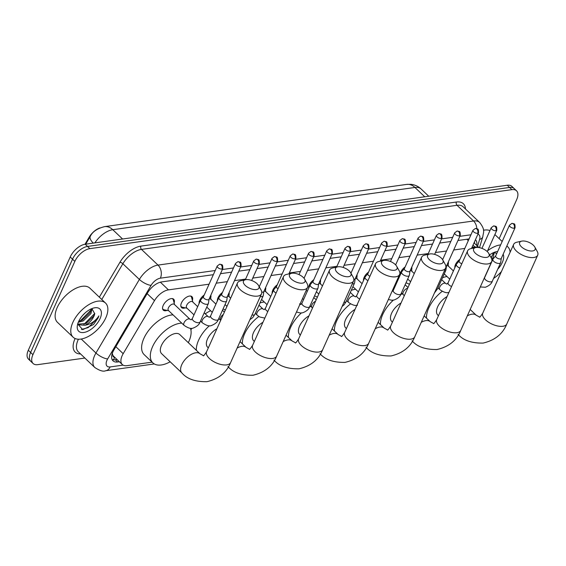 <?xml version="1.0" encoding="UTF-8"?>
<svg xmlns="http://www.w3.org/2000/svg" width="566" height="566" viewBox="0 0 566 566"><rect width="100%" height="100%" fill="white"/><g stroke="black" fill="none" stroke-linecap="round" stroke-linejoin="round"><path stroke-width="0.85" d="M454.838 267.725A7.061 3.736 133.5 0 0 454.845 267.739A7.535 3.983 -46.5 0 1 455.474 264.57A7.535 3.983 -46.5 0 1 459.925 259.306M448.3 262.001A7.535 3.983 -46.5 0 1 448.13 264.676M400.035 275.387A7.061 3.736 133.5 0 0 400.042 275.394A7.535 3.983 -46.5 0 1 400.671 272.225A7.535 3.983 -46.5 0 1 405.122 266.968M411.765 267.11A7.535 3.983 -46.5 0 1 411.595 269.777M363.506 280.51A7.535 3.983 -46.5 0 1 364.143 277.333A7.535 3.983 -46.5 0 1 368.586 272.076M356.969 274.772A7.535 3.983 -46.5 0 1 356.799 277.439M308.703 288.151A7.061 3.736 133.5 0 0 308.711 288.165A7.535 3.983 -46.5 0 1 309.34 284.988A7.535 3.983 -46.5 0 1 313.79 279.731M320.434 279.873A7.535 3.983 -46.5 0 1 320.264 282.547M272.168 293.259A7.061 3.736 133.5 0 0 272.175 293.273A7.535 3.983 -46.5 0 1 272.805 290.096A7.535 3.983 -46.5 0 1 277.255 284.84M265.638 287.535A7.535 3.983 -46.5 0 1 265.461 290.202M217.372 300.914A7.061 3.736 133.5 0 0 217.379 300.928A7.535 3.983 -46.5 0 1 218.009 297.758A7.535 3.983 -46.5 0 1 222.459 292.495M229.103 292.643A7.535 3.983 -46.5 0 1 228.933 295.31M199.112 303.482A7.061 3.736 133.5 0 1 199.105 303.468A7.535 3.983 -46.5 0 1 199.741 300.313A7.535 3.983 -46.5 0 1 204.192 295.049M210.835 295.197A7.535 3.983 -46.5 0 1 210.665 297.865M185.33 307.854A7.535 3.983 -46.5 0 1 181.559 307.586A7.535 3.983 -46.5 0 1 181.474 302.867A7.535 3.983 -46.5 0 1 186.66 297.129A7.535 3.983 -46.5 0 1 191.938 296.662A7.535 3.983 -46.5 0 1 192.398 300.419M167.062 310.409A7.535 3.983 -46.5 0 1 163.291 310.14A7.535 3.983 -46.5 0 1 163.206 305.414A7.535 3.983 -46.5 0 1 168.392 299.683A7.535 3.983 -46.5 0 1 173.677 299.216A7.535 3.983 -46.5 0 1 174.13 302.973M209.073 284.189L168.456 289.87A14.129 7.464 133.5 0 0 154.49 300.624L123.183 353.679A14.129 7.464 133.5 0 0 122.15 355.674A14.129 7.464 133.5 0 0 122.306 364.532A14.129 7.464 133.5 0 0 126.926 365.664L152.084 362.148M112.132 352.979L112.853 355.278A4.712 2.49 133.5 0 0 114.587 357.188M122.306 364.532L113.617 356.269A14.129 7.464 -46.5 0 1 112.853 355.278M99.828 227.957A12.714 6.721 133.5 0 0 89.187 237.168L84.999 244.264M478.744 247.533A14.129 7.464 133.5 0 0 474.987 247.024L471.966 247.448M464.799 248.446L453.699 249.995M446.539 251L435.431 252.549M428.271 253.554L417.163 255.103M410.003 256.108L398.896 257.657M391.736 258.662L380.628 260.211M373.468 261.209L362.36 262.765M355.2 263.763L344.1 265.32M336.94 266.317L325.832 267.874M318.672 268.871L307.564 270.421M300.405 271.425L289.297 272.975M282.137 273.979L271.029 275.529M263.869 276.533L252.761 278.083M245.602 279.08L234.501 280.637M227.334 281.635L216.233 283.191M84.872 358.059L37.717 364.645A14.129 7.464 -46.5 0 1 33.097 363.513A14.129 7.464 -46.5 0 1 32.934 354.656L74.846 261.393A14.129 7.464 -46.5 0 1 89.853 248.637L511.897 189.645L509.577 187.445A14.129 7.464 -46.5 0 1 514.197 188.577A14.129 7.464 -46.5 0 0 509.577 187.445L87.532 246.436L509.577 187.445L507.263 185.245A14.129 7.464 -46.5 0 1 511.883 186.377L516.517 190.784A14.129 7.464 -46.5 0 1 516.673 199.642L499.155 238.626M74.846 261.393L72.533 259.193A14.129 7.464 -46.5 0 1 87.532 246.436A14.129 7.464 -46.5 0 0 72.533 259.193L30.621 352.455L72.533 259.193L70.212 256.985A14.129 7.464 -46.5 0 1 85.218 244.229L507.263 185.245M33.097 363.513L30.776 361.306A14.129 7.464 -46.5 0 1 30.621 352.455A14.129 7.464 -46.5 0 0 30.776 361.306L28.463 359.106A14.129 7.464 -46.5 0 1 28.3 350.248L70.212 256.985M213.34 274.687L161.678 281.91A14.129 7.464 133.5 0 0 147.712 292.672L113.893 349.979A14.129 7.464 133.5 0 0 112.853 351.981A14.129 7.464 133.5 0 0 113.016 360.832A14.129 7.464 133.5 0 0 117.636 361.971L119.362 361.731M117.042 359.523L115.315 359.764A14.129 7.464 -46.5 0 1 112.082 359.495M511.897 189.645A14.129 7.464 -46.5 0 1 516.517 190.784M469.072 238.944L457.965 240.5M450.805 241.498L439.697 243.055M432.537 244.052L421.429 245.602M414.27 246.606L403.169 248.156M396.009 249.16L384.901 250.71M377.741 251.714L366.634 253.264M359.474 254.261L348.366 255.818M341.206 256.815L330.098 258.372M322.938 259.37L311.831 260.926M304.671 261.924L293.57 263.473M286.403 264.478L275.302 266.027M268.142 267.032L257.035 268.581M249.875 269.586L238.767 271.135M231.607 272.14L220.499 273.689M476.728 245.425A14.129 7.464 133.5 0 0 475.511 239.828A14.129 7.464 133.5 0 0 475.426 239.743M474.591 241.59A14.129 7.464 -46.5 0 1 474.414 243.224M105.807 317.823A23.546 12.438 -46.5 0 1 89.605 335.744A23.546 12.438 -46.5 0 1 73.106 337.195A23.546 12.438 -46.5 0 1 72.837 322.436A23.546 12.438 -46.5 0 1 89.039 304.515A23.546 12.438 -46.5 0 1 105.538 303.065A23.546 12.438 -46.5 0 1 105.807 317.823M73.106 337.195L57.456 322.323A23.546 12.438 -46.5 0 1 57.187 307.564A23.546 12.438 -46.5 0 1 73.396 289.643A23.546 12.438 -46.5 0 1 89.895 288.193L105.538 303.065M78.15 324.12L86.018 323.519L93.694 316.161L94.706 313.713L91.883 308.59M78.575 321.63A15.353 8.108 -46.5 0 1 93.942 307.946A15.353 8.108 -46.5 0 1 100.069 318.63A15.353 8.108 -46.5 0 1 85.508 332.108A15.353 8.108 -46.5 0 1 77.386 325.358A15.353 8.108 -46.5 0 1 78.575 321.63M77.705 323.993L82.721 329.645L93.546 324.516L98.137 317.908L98.894 315.878L97.614 317.717C94.189 321.941 89.966 324.452 84.942 325.252A10.641 5.625 -46.5 0 0 93.878 316.337A10.641 5.625 -46.5 0 0 94.706 313.713M78.731 321.297L82.339 320.023L90.015 312.665L91.246 308.859M78.292 322.287L83.259 320.901L90.935 313.543L92.06 308.597M77.818 323.603L78.879 324.856L84.942 325.252M82.742 315.304L85.544 312.538M80.202 320.929L91.091 309.963M83.881 324.431L94.784 313.437M81.419 329.497L88.211 327.587L98.031 317.816L98.894 315.878M501.434 271.574A23.546 12.438 -46.5 0 1 493.552 278.458M496.722 253.61L494.139 252.365M489.576 254.919A15.353 8.108 -46.5 0 1 496.198 251.721A15.353 8.108 -46.5 0 1 497.677 251.488M503.16 254.212A15.353 8.108 -46.5 0 1 502.332 262.405A15.353 8.108 -46.5 0 1 497.691 269.246M491.288 258.004L493.51 252.634M491.819 259.398L493.198 257.318L494.323 252.372M487.559 250.83A23.546 12.438 -46.5 0 1 500.641 244.887M506.818 246.069A23.546 12.438 -46.5 0 1 507.801 246.84A23.546 12.438 -46.5 0 1 510.108 252.273M483.477 230.249A23.546 12.438 -46.5 0 1 489.951 230.574M491.04 257.544L493.347 253.738M256.419 289.566A8.476 3.983 24.2 0 0 258.62 285.618A8.476 3.983 24.2 0 0 245.991 279.654A8.476 3.983 24.2 0 0 245.531 279.731A8.476 3.983 24.2 0 0 245.481 285.639A8.476 3.983 24.2 0 0 256.419 289.566M258.62 285.618L261.032 289.969A13.181 6.191 -155.8 0 1 261.527 293.804A13.181 6.191 -155.8 0 1 257.615 296.11A13.181 6.191 -155.8 0 1 243.295 292.056A13.181 6.191 -155.8 0 1 237.472 282.993A13.181 6.191 -155.8 0 1 240.67 280.814L245.531 279.731M181.905 372.952A13.181 6.969 133.5 0 1 181.757 364.688A13.181 6.969 133.5 0 1 195.758 352.781A13.181 6.969 133.5 0 1 200.067 353.835L179.79 334.563A13.181 6.969 133.5 0 0 170.543 335.369A13.181 6.969 133.5 0 0 161.473 345.409A13.181 6.969 133.5 0 0 161.621 353.672L181.905 372.952C187.013 378.965 195.362 381.88 206.944 381.682C218.752 378.895 226.641 372.527 230.617 362.573L261.527 293.804M190.459 328.308A25.895 13.683 -46.5 0 1 188.839 341.581A25.895 13.683 -46.5 0 1 188.322 342.678M170.161 361.787A25.895 13.683 -46.5 0 1 152.862 362.884A25.895 13.683 -46.5 0 1 152.572 346.654A25.895 13.683 -46.5 0 1 181.736 323.122M152.862 362.884L144.174 354.627A25.895 13.683 -46.5 0 1 143.877 338.39A25.895 13.683 -46.5 0 1 173.04 314.859M302.449 283.134A8.476 3.983 24.2 0 0 304.65 279.18A8.476 3.983 24.2 0 0 292.021 273.215A8.476 3.983 24.2 0 0 291.554 273.3A8.476 3.983 24.2 0 0 291.511 279.201A8.476 3.983 24.2 0 0 302.449 283.134M304.65 279.18L307.062 283.531A13.181 6.191 -155.8 0 1 307.557 287.372A13.181 6.191 -155.8 0 1 303.645 289.679A13.181 6.191 -155.8 0 1 289.325 285.625A13.181 6.191 -155.8 0 1 283.502 276.562A13.181 6.191 -155.8 0 1 286.7 274.383L291.554 273.3M216.912 328.74A13.181 6.969 133.5 0 0 207.503 338.97A13.181 6.969 133.5 0 0 207.651 347.241L208.316 347.871M196.345 350.297A25.895 13.683 -46.5 0 1 198.602 340.216A25.895 13.683 -46.5 0 1 209.349 325.775M218.349 319.443A25.895 13.683 -46.5 0 1 219.283 318.983M190.905 329.914A25.895 13.683 -46.5 0 1 191.81 328.301M205.239 313.847A25.895 13.683 -46.5 0 1 210.594 310.72M223.061 308.965A25.895 13.683 -46.5 0 1 225.275 310.14M348.479 276.696A8.476 3.983 24.2 0 0 350.672 272.748A8.476 3.983 24.2 0 0 338.051 266.784A8.476 3.983 24.2 0 0 337.584 266.869A8.476 3.983 24.2 0 0 337.541 272.77A8.476 3.983 24.2 0 0 348.479 276.696M350.672 272.748L353.092 277.099A13.181 6.191 -155.8 0 1 353.58 280.934A13.181 6.191 -155.8 0 1 349.668 283.241A13.181 6.191 -155.8 0 1 335.355 279.187A13.181 6.191 -155.8 0 1 329.532 270.131A13.181 6.191 -155.8 0 1 332.73 267.951L337.584 266.869M262.942 322.309A13.181 6.969 133.5 0 0 253.533 332.539A13.181 6.969 133.5 0 0 253.681 340.803L254.346 341.44M242.368 343.866A25.895 13.683 -46.5 0 1 244.625 333.784A25.895 13.683 -46.5 0 1 258.839 316.486M259.999 302.937A25.895 13.683 -46.5 0 1 264.315 302.039M394.509 270.265A8.476 3.983 24.2 0 0 396.702 266.317A8.476 3.983 24.2 0 0 384.073 260.353A8.476 3.983 24.2 0 0 383.614 260.431A8.476 3.983 24.2 0 0 383.571 266.338A8.476 3.983 24.2 0 0 394.509 270.265M396.702 266.317L399.122 270.668A13.181 6.191 -155.8 0 1 399.61 274.503A13.181 6.191 -155.8 0 1 395.698 276.809A13.181 6.191 -155.8 0 1 381.385 272.755A13.181 6.191 -155.8 0 1 375.562 263.692A13.181 6.191 -155.8 0 1 378.76 261.513L383.614 260.431M308.972 315.87A13.181 6.969 133.5 0 0 299.563 326.108A13.181 6.969 133.5 0 0 299.711 334.372L300.376 335.008M288.398 337.428A25.895 13.683 -46.5 0 1 290.655 327.353A25.895 13.683 -46.5 0 1 301.317 312.991M309.503 307.055A25.895 13.683 -46.5 0 1 310.791 306.383M314.519 295.912A25.895 13.683 -46.5 0 1 317.335 297.27M440.539 263.834A8.476 3.983 24.2 0 0 442.732 259.879A8.476 3.983 24.2 0 0 430.103 253.915A8.476 3.983 24.2 0 0 429.644 254A8.476 3.983 24.2 0 0 429.601 259.9A8.476 3.983 24.2 0 0 440.539 263.834M442.732 259.879L445.152 264.23A13.181 6.191 -155.8 0 1 445.64 268.072A13.181 6.191 -155.8 0 1 441.728 270.378A13.181 6.191 -155.8 0 1 427.415 266.324A13.181 6.191 -155.8 0 1 421.592 257.261A13.181 6.191 -155.8 0 1 424.79 255.082L429.644 254M355.002 309.439A13.181 6.969 133.5 0 0 345.585 319.677A13.181 6.969 133.5 0 0 345.741 327.94L346.406 328.57M334.428 330.997A25.895 13.683 -46.5 0 1 336.685 320.915A25.895 13.683 -46.5 0 1 350.495 303.921M351.26 290.344A25.895 13.683 -46.5 0 1 355.632 289.254M486.562 257.396A8.476 3.983 24.2 0 0 488.762 253.448A8.476 3.983 24.2 0 0 476.133 247.484A8.476 3.983 24.2 0 0 475.673 247.568A8.476 3.983 24.2 0 0 475.631 253.469A8.476 3.983 24.2 0 0 486.562 257.396M488.762 253.448L491.175 257.799A13.181 6.191 -155.8 0 1 491.67 261.634A13.181 6.191 -155.8 0 1 487.758 263.94A13.181 6.191 -155.8 0 1 473.445 259.886A13.181 6.191 -155.8 0 1 467.622 250.83A13.181 6.191 -155.8 0 1 470.82 248.651L475.673 247.568M401.032 303.008A13.181 6.969 133.5 0 0 391.615 313.239A13.181 6.969 133.5 0 0 391.764 321.502L392.436 322.139M380.458 324.566A25.895 13.683 -46.5 0 1 382.715 314.484A25.895 13.683 -46.5 0 1 393.349 300.15M400.608 294.73A25.895 13.683 -46.5 0 1 402.306 293.789M405.963 282.901A25.895 13.683 -46.5 0 1 409.395 284.401M532.592 250.964A8.476 3.983 24.2 0 0 534.792 247.017A8.476 3.983 24.2 0 0 522.163 241.052A8.476 3.983 24.2 0 0 521.703 241.13A8.476 3.983 24.2 0 0 521.661 247.038A8.476 3.983 24.2 0 0 532.592 250.964M534.792 247.017L537.205 251.368A13.181 6.191 -155.8 0 1 537.7 255.202A13.181 6.191 -155.8 0 1 533.788 257.509A13.181 6.191 -155.8 0 1 519.475 253.455A13.181 6.191 -155.8 0 1 513.652 244.392A13.181 6.191 -155.8 0 1 516.843 242.213L521.703 241.13M447.062 296.577A13.181 6.969 133.5 0 0 437.645 306.807A13.181 6.969 133.5 0 0 437.794 315.071L438.466 315.708M426.488 318.127A25.895 13.683 -46.5 0 1 428.745 308.053A25.895 13.683 -46.5 0 1 442.166 291.356M442.499 277.786A25.895 13.683 -46.5 0 1 446.97 276.498M162.569 308.576A7.061 3.736 133.5 0 0 163.036 309.248A7.061 3.736 133.5 0 0 164.119 309.793L168.718 310.748M168.413 307.847A4.238 2.243 133.5 0 0 168.463 310.508L184.106 325.372A4.238 2.243 133.5 0 1 184.056 322.719A4.238 2.243 133.5 0 1 188.372 318.927A4.238 2.243 133.5 0 1 189.95 319.231L174.3 304.359A4.238 2.243 133.5 0 0 171.328 304.621A4.238 2.243 133.5 0 0 168.413 307.847M203.463 296.669L200.788 299.839A4.238 1.988 24.2 0 0 200.647 300.065A4.238 1.988 24.2 0 0 201.546 302.216A4.238 1.988 24.2 0 0 207.121 304.282A4.238 1.988 24.2 0 0 208.373 303.539A4.238 1.988 24.2 0 0 208.451 303.284L209.045 299.181M203.527 296.598A3.063 1.436 24.2 0 0 203.42 296.761A3.063 1.436 24.2 0 0 204.071 298.31A3.063 1.436 24.2 0 0 208.097 299.803A3.063 1.436 24.2 0 0 209.003 299.265L222.82 268.525C222.728 263.629 222.212 264.966 219.608 264.237A3.063 2.165 -98 0 1 221.136 264.803A3.063 2.165 82 0 1 221.914 269.055A3.063 1.436 24.2 0 0 222.82 268.525M174.561 304.607L173.373 300.065A7.061 3.736 133.5 0 0 172.772 299.011A7.061 3.736 133.5 0 0 172.078 298.579M180.837 306.022A7.061 3.736 133.5 0 0 181.304 306.694A7.061 3.736 133.5 0 0 182.386 307.239L186.985 308.194M197.675 306.666L192.567 301.805A4.238 2.243 133.5 0 0 189.596 302.067A4.238 2.243 133.5 0 0 186.681 305.293A4.238 2.243 133.5 0 0 186.73 307.954L193.996 314.859M221.73 294.115L219.056 297.284A4.238 1.988 24.2 0 0 218.908 297.511A4.238 1.988 24.2 0 0 219.806 299.669A4.238 1.988 24.2 0 0 225.381 301.728A4.238 1.988 24.2 0 0 226.641 300.985A4.238 1.988 24.2 0 0 226.718 300.73L227.313 296.626M221.794 294.044A3.063 1.436 24.2 0 0 221.688 294.207A3.063 1.436 24.2 0 0 222.339 295.756A3.063 1.436 24.2 0 0 226.365 297.249A3.063 1.436 24.2 0 0 227.27 296.711L241.088 265.97C240.996 261.075 240.479 262.412 237.876 261.683A3.063 2.165 -98 0 1 239.404 262.249A3.063 2.165 82 0 1 240.182 266.501A3.063 1.436 24.2 0 0 241.088 265.97M192.829 302.053L191.633 297.511A7.061 3.736 133.5 0 0 191.039 296.457A7.061 3.736 133.5 0 0 190.346 296.025M215.943 304.112L210.835 299.258A4.238 2.243 133.5 0 0 209.137 298.975M260.296 296.542A4.238 1.988 24.2 0 0 261.916 296.626A4.238 1.988 24.2 0 0 263.176 295.884A4.238 1.988 24.2 0 0 263.247 295.622L263.841 291.518M261.768 292.091A3.063 1.436 24.2 0 0 262.9 292.141A3.063 1.436 24.2 0 0 263.806 291.61L277.623 260.862C277.531 255.966 277.015 257.304 274.411 256.575A3.063 2.165 -98 0 1 275.939 257.141A3.063 2.165 82 0 1 276.717 261.4A3.063 1.436 24.2 0 0 277.623 260.862M230.652 298.176L229.103 296.704A4.238 2.243 133.5 0 0 227.405 296.421M276.526 286.46L273.852 289.629A4.238 1.988 24.2 0 0 273.711 289.856A4.238 1.988 24.2 0 0 274.609 292.006A4.238 1.988 24.2 0 0 276.088 293.068M276.59 286.382A3.063 1.436 24.2 0 0 276.491 286.545A3.063 1.436 24.2 0 0 277.135 288.101A3.063 1.436 24.2 0 0 278.019 288.759M270.746 296.457L265.631 291.596A4.238 2.243 133.5 0 0 263.933 291.313M313.062 281.352L310.387 284.521A4.238 1.988 24.2 0 0 310.246 284.748A4.238 1.988 24.2 0 0 311.144 286.898A4.238 1.988 24.2 0 0 316.719 288.964A4.238 1.988 24.2 0 0 317.972 288.221A4.238 1.988 24.2 0 0 318.05 287.967L318.644 283.863M313.125 281.274A3.063 1.436 24.2 0 0 313.019 281.436A3.063 1.436 24.2 0 0 313.67 282.993A3.063 1.436 24.2 0 0 317.696 284.486A3.063 1.436 24.2 0 0 318.601 283.948L332.426 253.2C332.327 248.311 331.81 249.648 329.207 248.92A3.063 2.165 -98 0 1 330.735 249.486A3.063 2.165 82 0 1 331.513 253.738A3.063 1.436 24.2 0 0 332.426 253.2M352.264 283.87A4.238 1.988 24.2 0 0 353.248 283.856A4.238 1.988 24.2 0 0 354.507 283.113A4.238 1.988 24.2 0 0 354.585 282.858L355.179 278.755M353.842 279.406A3.063 1.436 24.2 0 0 354.231 279.378A3.063 1.436 24.2 0 0 355.137 278.84L368.954 248.099C368.862 243.203 368.346 244.54 365.742 243.812A3.063 2.165 -98 0 1 367.27 244.378A3.063 2.165 82 0 1 368.049 248.63A3.063 1.436 24.2 0 0 368.954 248.099M322.464 285.865L320.434 283.934A4.238 2.243 133.5 0 0 318.736 283.658M367.858 273.689L365.183 276.866A4.238 1.988 24.2 0 0 365.042 277.092A4.238 1.988 24.2 0 0 365.94 279.243A4.238 1.988 24.2 0 0 367.971 280.587M367.921 273.619A3.063 1.436 24.2 0 0 367.822 273.781A3.063 1.436 24.2 0 0 368.466 275.338A3.063 1.436 24.2 0 0 369.902 276.293M362.077 283.686L356.969 278.833A4.238 2.243 133.5 0 0 355.271 278.55M404.393 268.588L401.719 271.758A4.238 1.988 24.2 0 0 401.577 271.984A4.238 1.988 24.2 0 0 402.476 274.135A4.238 1.988 24.2 0 0 408.051 276.201A4.238 1.988 24.2 0 0 409.31 275.458A4.238 1.988 24.2 0 0 409.381 275.203L409.975 271.093M404.457 268.51A3.063 1.436 24.2 0 0 404.357 268.673A3.063 1.436 24.2 0 0 405.001 270.23A3.063 1.436 24.2 0 0 409.027 271.715A3.063 1.436 24.2 0 0 409.94 271.185L423.757 240.437C423.665 235.541 423.142 236.878 420.538 236.149A3.063 2.165 -98 0 1 422.073 236.715A3.063 2.165 82 0 1 422.844 240.975A3.063 1.436 24.2 0 0 423.757 240.437M444.268 271.121A4.238 1.988 24.2 0 0 444.586 271.093A4.238 1.988 24.2 0 0 445.838 270.35A4.238 1.988 24.2 0 0 445.916 270.095L446.51 265.992M445.902 266.536A3.063 1.436 24.2 0 0 446.468 266.077L460.285 235.329C460.193 230.44 459.677 231.777 457.073 231.048A3.063 2.165 -98 0 1 458.602 231.614A3.063 2.165 82 0 1 459.38 235.866A3.063 1.436 24.2 0 0 460.285 235.329M414.27 273.548L411.765 271.171A4.238 2.243 133.5 0 0 410.067 270.888M459.196 260.926L456.521 264.096A4.238 1.988 24.2 0 0 456.38 264.322A4.238 1.988 24.2 0 0 457.271 266.473A4.238 1.988 24.2 0 0 459.875 268.065M459.259 260.848A3.063 1.436 24.2 0 0 459.153 261.018A3.063 1.436 24.2 0 0 459.804 262.567A3.063 1.436 24.2 0 0 461.806 263.763M453.408 270.923L448.3 266.062A4.238 2.243 133.5 0 0 446.602 265.787M495.724 255.818L493.05 258.995A4.238 1.988 24.2 0 0 492.908 259.214A4.238 1.988 24.2 0 0 493.807 261.372A4.238 1.988 24.2 0 0 499.382 263.431A4.238 1.988 24.2 0 0 500.641 262.695A4.238 1.988 24.2 0 0 500.712 262.433L501.306 258.329M495.788 255.747A3.063 1.436 24.2 0 0 495.689 255.91A3.063 1.436 24.2 0 0 496.332 257.459A3.063 1.436 24.2 0 0 500.365 258.952A3.063 1.436 24.2 0 0 501.271 258.414L515.088 227.674C514.996 222.778 514.48 224.115 511.876 223.386A3.063 2.165 -98 0 1 513.404 223.952A3.063 2.165 82 0 1 514.183 228.204A3.063 1.436 24.2 0 0 515.088 227.674M115.832 346.689L123.183 353.679M114.764 357.358A14.129 9.99 82 0 1 113.264 359.792M89.187 237.168L89.605 237.557M147.139 293.641L154.49 300.624M160.369 282.179L168.456 289.87M466.816 239.262L468.301 240.67M472.999 245.135L474.987 247.024M406.692 184.41A16.478 11.653 82 0 1 414.935 187.459L112.783 229.697A16.478 11.653 -98 0 0 104.54 226.641L406.692 184.41L410.845 184.318C414.765 184.714 418.182 186.271 421.097 188.973A18.834 9.955 133.5 0 0 414.935 187.459L424.733 196.777M93.227 243.111A16.478 5.603 -149.5 0 1 90.298 236.383C92.428 231.763 97.175 228.515 104.54 226.641M122.581 239.008L112.783 229.697A18.834 9.955 133.5 0 0 94.883 242.878M28.3 350.248L32.934 354.656M85.218 244.229L89.853 248.637M115.315 359.764L117.636 361.971M215.214 270.52L160.39 278.182A9.417 4.974 133.5 0 0 151.08 285.356L107.66 358.929A9.417 4.974 133.5 0 0 106.967 360.266A9.417 4.974 133.5 0 0 110.151 366.924L123.098 365.112M110.151 366.924A9.417 6.658 -98 0 1 105.665 370.744C103.337 371.82 99.708 370.737 94.791 367.483A18.834 9.955 -46.5 0 1 94.579 355.674A18.834 9.955 -46.5 0 1 95.958 353.014L81.235 339.02M80.542 353.941A21.19 11.2 -46.5 0 1 74.967 338.836A21.19 11.2 -46.5 0 1 75.108 338.51M78.419 339.218A18.834 9.955 133.5 0 0 78.066 339.982A18.834 9.955 133.5 0 0 78.278 351.79L94.791 367.483M99.34 297.171L119.942 262.263A21.19 11.2 -46.5 0 1 140.892 246.125L456.429 202.02A21.19 11.2 -46.5 0 1 465.457 208.96M107.66 358.929A9.417 3.198 -149.5 0 1 95.958 353.014L139.377 279.441L122.864 263.742L101.774 299.485M151.08 285.356A9.417 3.198 -149.5 0 1 139.377 279.441A18.834 9.955 -46.5 0 1 157.999 265.093L141.486 249.394A18.834 9.955 133.5 0 0 122.864 263.742A2.356 0.799 30.5 0 0 119.942 262.263M160.39 278.182A9.417 6.658 -98 0 0 157.999 265.093L473.544 220.988L457.031 205.295L141.486 249.394A2.356 1.663 82 0 1 140.892 246.125M476.834 228.657A9.417 6.658 -98 0 0 473.544 220.988A18.834 9.955 -46.5 0 1 479.699 222.502L463.186 206.802A18.834 9.955 133.5 0 0 457.031 205.295A2.356 1.663 82 0 1 456.429 202.02M477.555 246.21L479.607 239.439A9.417 4.974 133.5 0 0 477.916 234.197M470.947 234.777L459.84 236.326M452.68 237.331L441.572 238.88M434.412 239.885L423.304 241.434M416.144 242.432L405.044 243.988M397.877 244.986L386.776 246.543M379.616 247.54L368.508 249.097M361.349 250.094L350.241 251.644M343.081 252.648L331.973 254.198M324.813 255.202L313.705 256.752M306.546 257.756L295.438 259.306M288.278 260.303L277.177 261.86M270.017 262.857L258.91 264.414M251.75 265.412L240.642 266.968M233.482 267.966L222.374 269.515M479.494 247.667L482.826 236.659A9.417 5.511 -163.2 0 1 479.607 239.439M200.067 353.835L203.293 355.568C203.279 356.431 204.376 355.165 206.569 351.769A13.181 6.191 24.2 0 0 212.392 360.825A13.181 6.191 24.2 0 0 226.704 364.879A13.181 6.191 24.2 0 0 230.617 362.573M240.026 341.638L246.097 347.404L249.323 349.137C249.309 350 250.398 348.727 252.599 345.331A13.181 6.191 24.2 0 0 258.421 354.394A13.181 6.191 24.2 0 0 272.734 358.448A13.181 6.191 24.2 0 0 276.647 356.141L307.557 287.372M246.097 347.404A13.181 6.969 133.5 0 0 241.788 346.342A13.181 6.969 133.5 0 0 237.147 348.048M286.056 335.199L292.127 340.973L295.353 342.699C295.339 343.562 296.428 342.296 298.629 338.9A13.181 6.191 24.2 0 0 304.451 347.963A13.181 6.191 24.2 0 0 318.764 352.017A13.181 6.191 24.2 0 0 322.677 349.71L353.58 280.934M292.127 340.973A13.181 6.969 133.5 0 0 287.818 339.911A13.181 6.969 133.5 0 0 283.177 341.616M332.086 328.768L338.157 334.541L341.383 336.268C341.369 337.131 342.458 335.864 344.659 332.468A13.181 6.191 24.2 0 0 350.481 341.524A13.181 6.191 24.2 0 0 364.794 345.578A13.181 6.191 24.2 0 0 368.707 343.272L399.61 274.503M338.157 334.541A13.181 6.969 133.5 0 0 333.841 333.48A13.181 6.969 133.5 0 0 329.207 335.178M378.116 322.337L384.187 328.103L387.413 329.837C387.399 330.7 388.488 329.426 390.682 326.03A13.181 6.191 24.2 0 0 396.504 335.093A13.181 6.191 24.2 0 0 410.824 339.147A13.181 6.191 24.2 0 0 414.737 336.841L445.64 268.072M384.187 328.103A13.181 6.969 133.5 0 0 379.871 327.042A13.181 6.969 133.5 0 0 375.237 328.747M424.146 315.899L430.217 321.672L433.443 323.398C433.429 324.261 434.518 322.995 436.711 319.599A13.181 6.191 24.2 0 0 442.534 328.662A13.181 6.191 24.2 0 0 456.854 332.716A13.181 6.191 24.2 0 0 460.766 330.41L491.67 261.634M430.217 321.672A13.181 6.969 133.5 0 0 425.901 320.611A13.181 6.969 133.5 0 0 421.267 322.316M470.176 309.468L476.247 315.241L479.473 316.967C479.459 317.83 480.548 316.564 482.741 313.168A13.181 6.191 24.2 0 0 488.564 322.224A13.181 6.191 24.2 0 0 502.877 326.278A13.181 6.191 24.2 0 0 506.789 323.971L537.7 255.202M476.247 315.241A13.181 6.969 133.5 0 0 471.931 314.18A13.181 6.969 133.5 0 0 467.29 315.878M219.608 264.237L217.238 266.013A3.063 1.436 24.2 0 0 218.589 268.114A3.063 1.436 24.2 0 0 221.914 269.055M189.95 319.231L191.195 319.847L192.362 318.495A4.238 1.988 24.2 0 0 194.237 321.403A4.238 1.988 24.2 0 0 198.836 322.705A4.238 1.988 24.2 0 0 199.02 322.677A4.238 1.988 24.2 0 0 200.095 321.969L208.373 303.539M237.876 261.683L235.506 263.459A3.063 1.436 24.2 0 0 236.857 265.56A3.063 1.436 24.2 0 0 240.182 266.501M204.192 312.856L208.21 316.677A4.238 2.243 133.5 0 0 206.64 316.373A4.238 2.243 133.5 0 0 202.324 320.165A4.238 2.243 133.5 0 0 202.373 322.825L200.505 321.049M208.21 316.677L209.462 317.293L210.63 315.941A4.238 1.988 24.2 0 0 212.505 318.849A4.238 1.988 24.2 0 0 217.103 320.158A4.238 1.988 24.2 0 0 217.287 320.123A4.238 1.988 24.2 0 0 218.363 319.415L226.641 300.985M258.45 263.947A3.063 2.165 82 0 0 257.671 259.695A3.063 2.165 -98 0 0 256.143 259.129L253.773 260.905A3.063 1.436 24.2 0 0 255.125 263.006A3.063 1.436 24.2 0 0 258.45 263.947A3.063 1.436 24.2 0 0 259.355 263.416L251.679 280.503M223.315 314.505A4.238 2.243 133.5 0 0 220.591 317.611A4.238 2.243 133.5 0 0 220.641 320.271L218.773 318.495M274.411 256.575L272.041 258.351A3.063 1.436 24.2 0 0 273.392 260.459A3.063 1.436 24.2 0 0 276.717 261.4M252.012 314.965A4.238 1.988 24.2 0 0 253.639 315.05A4.238 1.988 24.2 0 0 253.816 315.014A4.238 1.988 24.2 0 0 254.891 314.307L263.176 295.884M294.978 258.846A3.063 2.165 82 0 0 294.207 254.587A3.063 2.165 -98 0 0 292.672 254.021L290.308 255.797A3.063 1.436 24.2 0 0 291.66 257.905A3.063 1.436 24.2 0 0 294.978 258.846A3.063 1.436 24.2 0 0 295.891 258.308L288.886 273.894M258.987 305.194L263.013 309.022A4.238 2.243 133.5 0 0 261.435 308.711A4.238 2.243 133.5 0 0 257.127 312.503A4.238 2.243 133.5 0 0 257.176 315.163L255.308 313.387M263.013 309.022L264.258 309.63L265.433 308.279A4.238 1.988 24.2 0 0 267.803 311.498M313.246 256.292A3.063 2.165 82 0 0 312.474 252.04A3.063 2.165 -98 0 0 310.939 251.467L308.576 253.25A3.063 1.436 24.2 0 0 309.927 255.351A3.063 1.436 24.2 0 0 313.246 256.292A3.063 1.436 24.2 0 0 314.158 255.754L304.034 278.281M329.207 248.92L326.837 250.696A3.063 1.436 24.2 0 0 328.188 252.797A3.063 1.436 24.2 0 0 331.513 253.738M299.548 303.914L300.794 304.522L301.961 303.171A4.238 1.988 24.2 0 0 303.836 306.086A4.238 1.988 24.2 0 0 308.435 307.388A4.238 1.988 24.2 0 0 308.619 307.359A4.238 1.988 24.2 0 0 309.694 306.645L317.972 288.221M349.781 251.184A3.063 2.165 82 0 0 349.003 246.932A3.063 2.165 -98 0 0 347.474 246.366L345.104 248.141A3.063 1.436 24.2 0 0 346.456 250.243A3.063 1.436 24.2 0 0 349.781 251.184A3.063 1.436 24.2 0 0 350.687 250.646L343.145 267.428M315.538 301.275A4.238 2.243 133.5 0 0 311.923 304.848A4.238 2.243 133.5 0 0 311.972 307.501L310.104 305.732M365.742 243.812L363.372 245.587A3.063 1.436 24.2 0 0 364.723 247.689A3.063 1.436 24.2 0 0 368.049 248.63M343.986 302.294A4.238 1.988 24.2 0 0 344.97 302.279A4.238 1.988 24.2 0 0 345.154 302.251A4.238 1.988 24.2 0 0 346.229 301.544L354.507 283.113M386.316 246.076A3.063 2.165 82 0 0 385.538 241.824A3.063 2.165 -98 0 0 384.01 241.257L381.64 243.033A3.063 1.436 24.2 0 0 382.991 245.135A3.063 1.436 24.2 0 0 386.316 246.076A3.063 1.436 24.2 0 0 387.222 245.545L380.189 261.195M350.319 292.431L354.344 296.251A4.238 2.243 133.5 0 0 352.767 295.947A4.238 2.243 133.5 0 0 348.458 299.739A4.238 2.243 133.5 0 0 348.507 302.4L346.64 300.624M354.344 296.251L355.59 296.867L356.764 295.516A4.238 1.988 24.2 0 0 359.693 299.011M404.584 243.529A3.063 2.165 82 0 0 403.806 239.269A3.063 2.165 -98 0 0 402.27 238.703L399.907 240.479A3.063 1.436 24.2 0 0 401.259 242.588A3.063 1.436 24.2 0 0 404.584 243.529A3.063 1.436 24.2 0 0 405.489 242.991L395.641 264.895M420.538 236.149L418.175 237.925A3.063 1.436 24.2 0 0 419.526 240.034A3.063 1.436 24.2 0 0 422.844 240.975M391.863 291.752L393.299 290.408A4.238 1.988 24.2 0 0 395.167 293.322A4.238 1.988 24.2 0 0 399.766 294.624A4.238 1.988 24.2 0 0 399.95 294.596A4.238 1.988 24.2 0 0 401.025 293.881L409.31 275.458M441.112 238.42A3.063 2.165 82 0 0 440.341 234.168A3.063 2.165 -98 0 0 438.806 233.595L436.436 235.371A3.063 1.436 24.2 0 0 437.794 237.479A3.063 1.436 24.2 0 0 441.112 238.42A3.063 1.436 24.2 0 0 442.025 237.883L434.61 254.382M407.654 288.271A4.238 2.243 133.5 0 0 407.57 288.285A4.238 2.243 133.5 0 0 403.261 292.084A4.238 2.243 133.5 0 0 403.303 294.737L401.443 292.962M457.073 231.048L454.703 232.824A3.063 1.436 24.2 0 0 456.055 234.925A3.063 1.436 24.2 0 0 459.38 235.866M435.99 289.544A4.238 1.988 24.2 0 0 436.301 289.516A4.238 1.988 24.2 0 0 436.485 289.488A4.238 1.988 24.2 0 0 437.56 288.773L445.838 270.35M477.647 233.312A3.063 2.165 82 0 0 476.869 229.06A3.063 2.165 -98 0 0 475.341 228.494L472.971 230.27A3.063 1.436 24.2 0 0 474.322 232.371A3.063 1.436 24.2 0 0 477.647 233.312A3.063 1.436 24.2 0 0 478.553 232.775L471.492 248.502M441.657 279.668L445.675 283.488A4.238 2.243 133.5 0 0 444.105 283.184A4.238 2.243 133.5 0 0 439.789 286.976A4.238 2.243 133.5 0 0 439.839 289.629L437.971 287.861M445.675 283.488L446.928 284.097L448.095 282.745A4.238 1.988 24.2 0 0 451.597 286.488M495.915 230.758A3.063 2.165 82 0 0 495.137 226.506A3.063 2.165 -98 0 0 493.609 225.94L491.238 227.716A3.063 1.436 24.2 0 0 492.59 229.817A3.063 1.436 24.2 0 0 495.915 230.758A3.063 1.436 24.2 0 0 496.821 230.228L487.234 251.559M511.876 223.386L509.506 225.162A3.063 1.436 24.2 0 0 510.857 227.263A3.063 1.436 24.2 0 0 514.183 228.204M484.072 278.55L484.63 277.644A4.238 1.988 24.2 0 0 486.498 280.552A4.238 1.988 24.2 0 0 491.104 281.861A4.238 1.988 24.2 0 0 491.281 281.826A4.238 1.988 24.2 0 0 492.356 281.118L500.641 262.695M474.025 242.856L478.985 247.575M85.707 244.165L90.298 236.383M421.097 188.973L428.717 196.218M482.826 236.659C483.279 232.124 485.656 230.27 479.699 222.502M105.665 370.744L154.292 363.945M78.575 324.594L77.754 323.816M507.801 246.84L506.867 245.955M502.169 241.491L494.875 234.557M206.569 351.769L237.472 282.993M227.935 366.513C233.043 372.534 241.392 375.442 252.974 375.251C264.775 372.463 272.671 366.096 276.647 356.141M252.599 345.331L283.502 276.562M273.958 360.082C279.073 366.103 287.422 369.011 299.004 368.813C310.805 366.032 318.7 359.658 322.677 349.71M298.629 338.9L329.532 270.131M319.988 353.651C325.103 359.665 333.452 362.58 345.034 362.382C356.835 359.594 364.73 353.226 368.707 343.272M344.659 332.468L375.562 263.692M366.018 347.213C371.133 353.234 379.482 356.141 391.064 355.95C402.865 353.163 410.753 346.795 414.737 336.841M390.682 326.03L421.592 257.261M412.048 340.782C417.163 346.802 425.505 349.71 437.094 349.512C448.895 346.732 456.783 340.357 460.766 330.41M436.711 319.599L467.622 250.83M458.078 334.35C463.193 340.364 471.535 343.279 483.116 343.081C494.925 340.293 502.813 333.926 506.789 323.971M482.741 313.168L513.652 244.392M163.036 309.248L162.612 308.845M200.095 321.969C199.374 324.488 197.039 326.532 193.105 328.096C191.131 329.037 188.131 328.131 184.106 325.372M172.772 299.011L172.347 298.607M192.362 318.495L200.647 300.065M217.238 266.013L203.42 296.761M181.304 306.694L180.879 306.291M218.363 319.415C217.634 321.934 215.306 323.978 211.373 325.549C209.399 326.483 206.399 325.577 202.373 322.825M191.039 296.457L190.615 296.053M210.63 315.941L218.908 297.511M235.506 263.459L221.688 294.207M206.781 307.09L212.264 312.305M211.09 299.499L210.283 296.421M222.459 310.302L224.384 312.128M253.773 260.905L245.29 279.788M259.355 263.416C259.263 258.52 258.747 259.858 256.143 259.129M225.042 304.543L226.973 306.369M229.357 296.945L228.551 293.867M254.891 314.307L252.761 317.568L249.868 319.74M272.041 258.351L259.263 286.778M264.838 318.092L259.688 316.981L257.176 315.163M265.433 308.279L273.711 289.856M290.308 255.797L276.491 286.545M295.891 258.308C295.799 253.412 295.275 254.75 292.672 254.021M261.577 299.435L267.06 304.65M265.893 291.844L265.086 288.759M308.576 253.25L298.982 274.595M314.158 255.754C314.066 250.858 313.543 252.195 310.939 251.467M309.694 306.645C308.972 309.17 306.638 311.215 302.704 312.779L300.525 313.012L296.478 312.007M301.961 303.171L310.246 284.748M326.837 250.696L313.019 281.436M302.534 298.537L303.595 299.541M312.517 307.989L311.972 307.501M306.22 290.344L307.281 291.349M313.79 297.539L316.189 299.817M345.104 248.141L336.593 267.088M350.687 250.646C350.595 245.757 350.078 247.094 347.474 246.366M316.38 291.773L318.778 294.058M320.696 284.182L319.882 281.097M346.229 301.544L344.093 304.798L342.112 306.461M363.372 245.587L350.948 273.236M357.507 305.124C355.526 306.057 352.526 305.152 348.507 302.4M356.764 295.516L365.042 277.092M381.64 243.033L367.822 273.781M387.222 245.545C387.13 240.649 386.613 241.986 384.01 241.257M352.908 286.672L358.398 291.879M357.224 279.073L356.417 275.996M399.907 240.479L390.469 261.478M405.489 242.991C405.398 238.095 404.874 239.432 402.27 238.703M401.025 293.881C400.303 296.407 397.976 298.445 394.042 300.015L391.856 300.242L388.375 299.499M393.299 290.408L401.577 271.984M418.175 237.925L404.357 268.673M394.346 286.219L394.927 286.778M404.35 295.622L403.303 294.737M398.025 278.026L398.613 278.585M405.122 284.769L408.001 287.507M436.436 235.371L427.896 254.389M442.025 237.883C441.926 232.987 441.409 234.324 438.806 233.595M407.711 279.01L410.591 281.741M412.027 271.418L411.22 268.334M437.56 288.773L434.455 292.955M454.703 232.824L442.626 259.695M448.972 292.325L448.838 292.353C446.864 293.294 443.864 292.389 439.839 289.629M448.095 282.745L456.38 264.322M472.971 230.27L459.153 261.018M478.553 232.775C478.461 227.886 477.945 229.223 475.341 228.494M444.246 273.902L449.729 279.116M448.555 266.31L447.748 263.225M491.238 227.716L481.949 248.382M496.821 230.228C496.729 225.332 496.212 226.669 493.609 225.94M492.356 281.118C491.635 283.637 489.307 285.681 485.373 287.252L480.293 286.955M484.63 277.644L492.908 259.214M509.506 225.162L495.689 255.91"/></g></svg>
